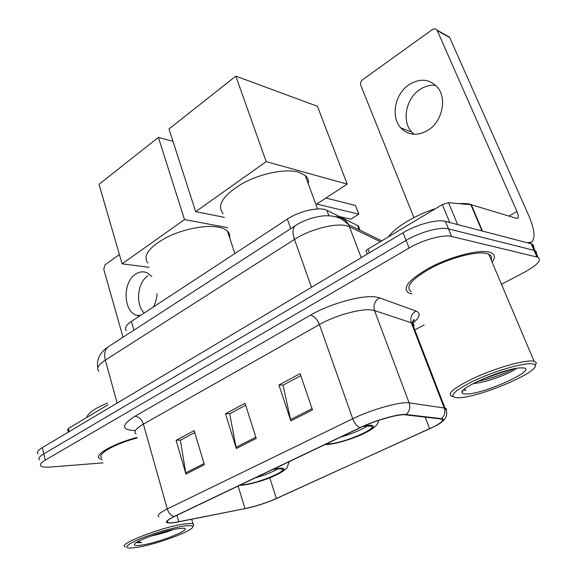 <?xml version="1.0" encoding="UTF-8"?>
<svg xmlns="http://www.w3.org/2000/svg" width="577" height="577" viewBox="0 0 577 577"><rect width="100%" height="100%" fill="white"/><g stroke="black" fill="none" stroke-linecap="round" stroke-linejoin="round"><path stroke-width="0.87" d="M126.399 330.671C124.199 328.313 125.865 325.233 131.39 321.439L287.353 219.101C299.304 210.994 320.026 206.422 326.834 210.273L357.596 225.542L358.432 226.04L359.904 229.92M533.667 247.468L533.552 245.29L531.179 243.811L445.379 221.359C437.337 218.943 416.688 224.475 403.085 232.755L42.28 447.651C37.923 450.327 36.51 452.382 38.053 453.825M501.485 284.302L524.854 272.012C537.411 265.052 541.789 260.14 537.988 257.27L451.603 236.447C443.605 234.219 422.862 239.837 409.122 248.023L45.331 460.078L43.802 453.854C39.424 456.508 38.01 458.535 39.546 459.934C38.01 458.535 39.424 456.508 43.802 453.854L406.093 240.371L43.802 453.854L42.28 447.651M451.603 236.447L448.48 228.881C440.46 226.566 419.76 232.134 406.093 240.371C419.76 232.134 440.46 226.566 448.48 228.881L534.064 250.353L448.48 228.881L445.379 221.359M536.516 253.93L536.422 251.796L534.064 250.353L536.422 251.796L536.516 253.93M492.116 262.189C495.376 257.804 495.102 254.673 491.301 252.805L489.029 252.062C478.484 249.48 451.603 256.332 430.983 267.021C409.288 279.145 401.816 287.757 408.566 292.864L412.028 293.931L408.566 292.864C401.816 287.757 409.288 279.145 430.983 267.021C451.603 256.332 478.484 249.48 489.029 252.062L491.301 252.805C495.102 254.673 495.376 257.804 492.116 262.189M489.238 255.387L489.722 254.702L489.238 255.387M175.235 522.394C171.528 522.95 169.039 523.007 167.77 522.567C165.794 521.658 168.044 519.61 174.528 516.429L360.459 427.629C375.18 420.46 398.887 413.752 405.472 414.827L441.564 419.039C444.521 420.388 440.539 423.619 429.613 428.74L276.369 498.463C266.12 502.942 255.676 506.325 245.03 508.618L175.235 522.394M174.781 522.611L249.149 507.81C259.059 505.308 268.262 502.17 276.765 498.405L436.421 425.516C443.388 421.599 445.083 419.313 441.506 418.642L406.165 414.524C399.428 413.421 375.108 420.301 360.005 427.651L174.038 516.502C163.695 521.882 163.94 523.916 174.781 522.611M312.482 409.915L300.119 373.629L278.929 385.025L290.844 420.885L312.482 409.915M300.812 375.677L283.033 385.205L290.844 420.885M283.365 385.032L278.929 385.025M204.359 464.723L194.182 430.601L176.108 440.323L185.938 474.063L204.359 464.723M194.759 432.526L180.377 440.237L185.938 474.063M180.738 440.042L176.108 440.323M256.231 438.426L245.03 403.258L225.492 413.759L236.296 448.531L256.231 438.426M245.665 405.242L229.689 413.803L236.296 448.531M230.043 413.615L225.492 413.759M136.929 437.467C113.373 443.533 93.503 455.029 99.569 458.607L102.273 459.681L99.569 458.607C93.503 455.029 113.373 443.533 136.929 437.467M45.331 460.078C40.938 462.711 39.51 464.709 41.039 466.072C42.431 467.089 45.417 467.42 49.997 467.074L103.117 462.869M414.784 329.885L424.138 324.966M144.207 313.03C135.162 304.375 137.398 282.348 147.986 275.705M151.859 276.433L147.366 272.928C143.377 271.154 139.41 271.587 135.48 274.219C122.641 282.189 123.103 310.808 136.244 315.237L139.656 316.016M107.964 404.787L68.389 428.48L69.19 431.625M119.403 254.515L105.05 264.836L103.781 269.315L123.016 337.249M153.338 307.036C155.559 303.069 156.793 298.626 157.038 293.722M68.331 432.137L67.675 429.548L68.389 428.48M182.88 526.21C169.551 528.59 155.343 532.773 140.269 538.752C127.07 544.5 123.528 547.631 129.645 548.15L137.658 547.313C157.269 544.147 193.338 530.761 192.725 526.794C192.711 525.416 189.429 525.221 182.88 526.21M192.725 526.794L193.8 524.796L192.985 523.844C191.492 523.303 188.34 523.397 183.522 524.132C161.106 527.234 116.583 544.652 125.303 546.751M137.081 438.008C114.931 443.67 96.078 454.517 101.804 457.893M107.481 403.027C94.729 408.393 87.827 413.211 86.788 417.467M142.75 544.94C161.596 541.976 195.228 528.02 182.62 528.243L177.449 528.741C162.902 530.84 133.669 541.608 134.333 544.587C134.354 545.748 137.16 545.864 142.75 544.94M150.871 536.026C159.353 534.309 166.926 532.117 173.598 529.455M136.309 542.632L141.589 542.625L138.098 541.514M141.589 542.625L136.785 542.279M240.71 484.824L244.049 484.637C258.135 483.237 288.32 470.76 281.706 468.957L277.212 468.827L272.741 469.519M255.063 477.965C264.857 475.109 272.524 472.036 278.049 468.755M229.653 237.774C230.129 235.171 229.386 232.928 227.417 231.045C225.448 229.206 222.412 227.901 218.301 227.122C205.297 224.626 182.426 229.199 165.895 237.767C148.65 247.54 142.634 255.957 147.849 263.033M158.386 137.384L184.503 219.577L122.108 263.833L99.028 184.33L158.386 137.384L172.985 141.343M184.503 219.577L227.771 227.663M149.126 267.295L122.108 263.833M326.712 443.749L329.792 443.771C343.906 443.057 378.923 428.033 370.766 426.042L363.265 426.331M340.646 437.092C352.958 433.486 362.14 429.562 368.198 425.328M308.255 183.674C308.803 180.377 307.786 177.615 305.204 175.379L298.569 172.141C285.507 168.412 260.177 173.518 241.878 183.789C222.794 195.581 216.526 205.499 223.083 213.562M330.809 141.228L333.975 149.522M235.834 76.128L266.192 161.632L195.675 211.651L168.996 128.988L235.834 76.128L317.458 106.291L347.195 184.113L316.686 204.042L358.793 214.154L355.468 205.455L325.89 198.026M266.192 161.632L347.195 184.113M224.338 217.334L195.675 211.651M339.536 216.584L350.787 219.173L358.793 214.154M414.026 134.275L411.74 132.09C401.542 121.401 405.819 98.667 419.804 89.615C424.924 86.175 430.226 84.754 435.714 85.353M408.97 84.711C394.863 93.964 390.528 117.066 400.806 127.906C408.422 135.501 417.524 136.266 428.098 130.193C441.859 121.769 447.168 99.417 438.03 87.964C430.002 78.898 420.316 77.808 408.97 84.711M449.786 222.513L442.35 204.568L368.011 249.084L369.431 252.798M482.495 231.074L527.248 242.78L531.9 242.095C535.557 237.912 534.446 228.939 528.582 215.178L449.685 37.555L437.272 30.631L516.963 211.543C518.398 214.961 518.673 217.176 517.771 218.193L516.516 218.344L471.322 204.763L482.495 231.074L482.033 231.002M446.576 35.824L449.685 37.555M437.272 30.631L436.998 30.141C435.772 28.619 434.2 28.453 432.281 29.643L362.565 79.756C360.748 81.321 360.156 83.196 360.791 85.367L413.933 217.608M367.304 254.068L366.395 251.666C365.674 251.096 366.215 250.23 368.011 249.084M442.35 204.568L448.538 202.7L471.322 204.763M531.035 363.726C521.291 363.185 493.472 371.501 473.544 380.986C452.844 391.487 447.68 397.084 458.059 397.784L459.407 397.726C479.812 397.106 538.428 372.439 535.218 365.407C534.922 364.397 533.53 363.842 531.035 363.726M535.261 365.623L536.372 362.803L534.078 361.245L532.008 361C522.524 360.452 496.646 367.845 476.119 377.062C454.395 387.34 446.367 393.788 452.022 396.392L452.801 396.55M491.186 259.989C492.174 257.342 491.352 255.395 488.712 254.147L486.526 253.44C476.602 251.045 451.445 257.479 432.151 267.476C411.827 278.828 404.83 286.899 411.156 291.702M472.837 205.224L470.875 204.474C467.868 203.573 463.922 203.299 459.047 203.638M435.613 208.607C415.087 215.142 394.718 227.526 388.559 236.779M466.202 393.983C483.858 394.466 541.031 368.191 522.192 367.852L519.827 367.924C503.368 368.703 458.917 387.917 462.098 392.634C462.343 393.557 463.713 394.012 466.202 393.983M473.32 383.532L476.249 383.222C489.166 381.498 511.15 372.922 516.639 368.314M463.8 389.713L465.855 390.528L464.564 389.042M465.855 390.528L463.908 389.619M508.871 369.958L482.596 379.103M514.064 368.768C503.642 374.098 491.373 378.353 477.28 381.534M133.914 330.195L131.39 321.439M359.24 229.862L357.596 225.542M328.868 215.769L326.834 210.273M290.743 228.636L287.353 219.101M380.322 241.713L349.575 226.783L346.25 225.672C334.999 222.837 309.582 229.523 294.486 239.419L105.331 360.084C98.278 364.772 96.121 368.508 98.862 371.271M117.138 403.063L105.331 360.084C103.896 354.177 104.805 349.792 108.058 346.936L109.269 346.15M361.224 257.688L348.609 224.662C345.486 219.325 340.906 216.635 334.884 216.584M403.085 232.755L409.122 248.023M531.179 243.811L536.956 256.931M381.736 240.861L348.609 224.662L342.175 219.39L338.49 217.673C333.773 215.978 328.436 215.409 322.485 215.964C311.724 217.507 302.622 220.775 295.186 225.766C292.561 228.333 292.323 232.884 294.486 239.419L311.501 287.303M97.794 367.852C96.352 359.579 99.771 352.605 108.058 346.936L296.246 225.08M135.328 430.651C121.156 429.995 121.011 425.206 134.895 416.291L310.498 315.15C314.205 316.016 317.184 319.153 319.427 324.562L143.385 424.117C135.768 428.588 133.294 431.877 135.97 433.991M310.498 315.15C329.835 303.74 362.039 294.804 375.605 296.939L379.587 297.84L416.017 311.068C421.095 313.304 419.955 317.408 412.613 323.38M406.165 414.524C409.547 411.329 410.528 407.441 409.107 402.876L374.523 310.585L371.321 309.936C360.401 308.464 334.92 315.597 319.427 324.562L352.72 418.743C371.098 409.612 400.986 401.267 409.107 402.876L444.997 408.098C446.447 408.516 446.822 409.309 446.129 410.478M441.506 418.642C444.651 415.714 445.552 412.144 444.203 407.939L411.329 322.795L374.523 310.585C373.045 305.067 374.733 300.819 379.587 297.84M360.005 427.651C356.925 426.259 354.494 423.287 352.72 418.743L167.28 508.943C168.614 513.003 170.864 515.528 174.038 516.502M159 516.776C156.518 515.557 159.274 512.946 167.28 508.943L143.385 424.117C141.646 419.263 138.819 416.652 134.895 416.291M413.63 326.907C414.308 325.233 413.824 323.978 412.173 323.134L411.329 322.795C409.908 317.689 411.473 313.78 416.017 311.068M429.613 428.74L425.213 417.106M178.791 521.767L176.944 515.275M245.03 508.618L238.099 486.072M276.369 498.463L269.762 477.727M255.849 437.222L235.986 447.305M204.013 463.547L185.664 472.866M312.056 408.667L290.491 419.623M239.78 485.264L243.148 485.062C261.734 483.187 297.992 466.144 278.157 468.38L273.722 469.058M325.652 444.254L328.775 444.254C346.323 443.316 387.347 424.037 368.544 425.307L364.52 425.776M516.963 211.543L508.957 216.072M482.004 230.944L470.854 204.684M448.538 202.7L457.655 224.576M360.034 230.252L358.432 226.04M532.218 244.172L537.988 257.27M167.77 522.567L167.337 521.024M440.929 422.71C446.93 418.21 448.286 413.341 444.997 408.098L412.173 323.134L413.514 319.86C414.986 319.103 414.437 320.141 411.87 322.997M140.37 315.547L136.244 315.237M134.744 543.859L134.333 544.587M191.679 519.329L192.985 523.844M227.417 231.045L234.882 253.534M239.974 485.437C253.447 483.512 264.814 480.352 274.082 475.938C279.441 473.731 283.747 471.056 287 467.918L289.221 461.65M305.204 175.379L317.545 208.939M325.046 444.542C332.157 445.033 352.345 439.184 363.07 433.947C375.815 427.795 378.209 424.016 378.613 420.395M411.74 132.09L400.806 127.906M530.544 242.83L529.535 243.379M436.998 30.141L449.418 37.072M463.107 390.42L462.098 392.634M488.712 254.147L534.078 361.245M535.218 365.407L536.372 362.803M476.249 383.222L474.546 382.897"/></g></svg>

